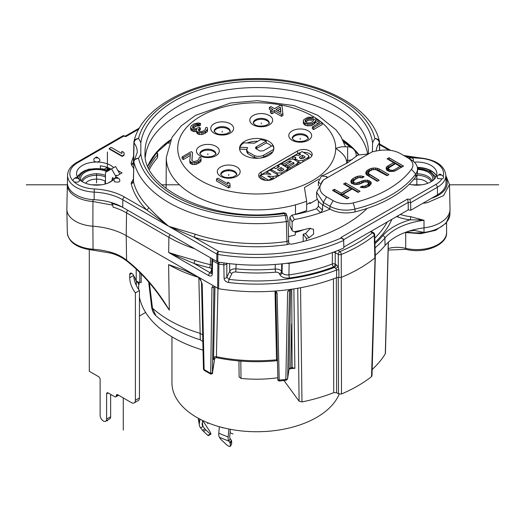 <?xml version="1.0" encoding="UTF-8"?>
<svg xmlns="http://www.w3.org/2000/svg" width="525" height="525" viewBox="0 0 525 525"><rect width="100%" height="100%" fill="white"/><g stroke="black" fill="none" stroke-linecap="round" stroke-linejoin="round"><path stroke-width="0.79" d="M73.539 179.169L72.909 180.764L73.999 181.853C78.035 182.707 79.8 181.906 79.301 179.445A20.016 11.557 0 0 0 109.62 182.359A12.502 7.219 0 0 1 112.626 180.502A20.016 11.557 0 0 0 113.833 179.452L114.45 181.768C119.195 182.641 120.809 181.709 119.3 178.973M79.301 179.445L79.17 179.307A20.016 11.557 0 0 1 76.571 173.171A20.016 11.557 0 0 1 96.547 162.041L96.639 162.041C99.96 161.503 100.748 160.374 99.002 158.655M97.151 157.192A1.142 1.142 0 0 0 95.885 157.283L93.811 158.885L94.146 161.457L96.547 162.041M97.099 157.178L96.574 157.257L97.204 157.231L99.284 158.845M113.708 167.626A20.016 11.557 0 0 0 96.639 162.041M117.843 170.468L122.049 172.896L117.2 175.698L116.386 175.232A20.016 11.557 0 0 1 113.971 179.314L113.833 179.452M117.397 177.489L119.582 179.156M133.488 178.776A37.984 21.932 180 0 1 131.506 182.208L131.184 183.612A126.722 73.165 0 0 0 146.626 209.836L124.438 197.026A48.202 27.825 0 0 0 115.664 193.016L112.422 191.96A48.202 27.825 0 0 0 94.356 188.974A26.716 15.428 180 0 1 73.999 181.853M124.084 152.591L124.071 155.295L122.128 156.417L109.193 148.942L109.193 148.477L111.129 147.354L121.872 153.556L121.885 151.325L124.084 152.591L124.071 154.829L122.128 155.945L109.193 148.477M343.816 240.358A142.242 82.123 180 0 1 217.868 254.435L217.783 262.021A142.4 82.215 0 0 0 343.862 247.957L343.658 239.715L341.211 238.009A139.958 80.804 180 0 1 218.492 251.331A2.29 0.512 99.3 0 0 217.868 254.435A2.29 1.293 -179.4 0 1 216.877 254.1A2.29 1.319 -60 0 1 218.492 251.331L193.942 237.156A2.29 0.925 -71.8 0 0 195.077 234.17L168.669 226.262L146.626 209.836A2.29 1.621 135.4 0 0 148.614 207.349C152.965 212.225 159.653 218.531 168.669 226.262L193.942 237.156A126.722 73.165 0 0 0 287.457 244.578L289.498 243.928L291.716 244.151A142.039 82.005 0 0 0 367.198 208.386M440.58 174.307L440.672 175.074L439.425 175.088L439.438 174.359L437.292 176.013L437.627 178.585L441.998 178.822A26.716 15.428 180 0 1 435.743 184.505L409.913 199.421L407.538 199.054L408.22 202.394L410.596 202.748L437.364 187.274A2.29 1.319 -120 0 0 435.743 184.505M411.442 157.5A48.202 27.825 0 0 0 419.068 158.222A26.716 15.428 180 0 1 443.146 176.334L442.483 175.79L443.146 176.334C444.025 177.47 443.638 178.297 441.998 178.822M413.411 161.365L413.346 158.99M409.238 184.288A20.016 11.557 0 0 0 436.852 173.171A20.016 11.557 0 0 0 431.005 165.428A20.016 11.557 0 0 0 414.271 162.14M124.071 155.295L124.071 154.829M122.128 156.417L122.128 155.945M411.16 157.323L410.005 158.097L410.143 157.31A48.202 27.825 0 0 1 405.228 156.345M408.68 158.399L410.018 157.375M410.635 157.402L411.344 157.428A1.142 1.142 0 0 0 409.946 157.434M411.265 157.375L411.252 158.084L410.005 158.097M417.342 167.37A20.37 11.76 180 0 1 431.255 170.815A20.37 11.76 180 0 1 435.022 173.808A20.37 11.76 180 0 1 436.459 175.934M94.356 188.974L94.165 192.124A29.006 16.747 180 0 1 76.059 187.274A29.006 16.747 180 0 1 67.567 175.225L67.41 182.726A29.164 16.839 0 0 0 75.948 194.847A29.164 16.839 0 0 0 94.152 199.717A45.754 26.414 180 0 1 122.706 207.362L217.783 262.021M343.855 247.026L408.22 209.869L410.773 210.262L437.476 194.847A29.164 16.839 0 0 0 446.02 182.726L445.856 175.225A29.006 16.747 180 0 1 437.364 187.274L437.476 194.847M104.232 169.175L107.29 167.409M111.228 202.558A12.502 7.219 0 0 0 116.616 204.409M289.498 243.928L288.757 242.878L288.455 240.706L286.899 241.461A2.29 0.453 81.8 0 0 287.457 244.578M288.606 241.69L288.448 242.609M287.26 216.228A2.29 1.805 155.1 0 0 285.2 215.348L286.374 221.576L286.899 241.461A124.438 71.84 0 0 1 195.077 234.17M125.488 136.054L125.967 136.546L138.817 129.13M123.598 136.178L77.68 162.691A2.29 1.319 60 0 0 76.538 162.579L123.112 135.686L123.598 136.178L125.967 136.546M76.794 177.489L76.893 178.251L75.646 178.264L75.784 177.476M73.513 179.196L75.653 177.535M76.899 177.542L76.269 177.568L76.899 177.542L79.032 179.196M76.269 177.568L75.646 178.264M100.459 168.473L100.308 165.841A20.258 11.694 180 0 1 110.893 169.063A20.258 11.694 180 0 1 111.057 169.155M77.339 176.8A20.482 11.826 180 0 1 79.314 174.51M106.555 167.836L107.087 167.862L107.087 170.087M112.868 205.183L112.96 207.073A57.671 33.298 0 0 1 126.551 212.894L126.21 235.633A57.192 33.016 0 0 0 92.879 226.216L92.945 201.508L112.868 205.183L111.208 202.532M107.087 167.862L107.087 168.394L107.087 167.862M195.32 275.533L184.045 270.139L168.623 264.626L169.312 310.124C157.257 289.826 143.017 273.177 126.591 260.19L126.21 235.633L218.63 288.743A142.977 82.543 0 0 0 275.861 290.981A142.977 82.543 0 0 0 291.513 289.242A142.977 82.543 0 0 0 336.63 277.627L336.65 270.001A2.29 1.28 -179.8 0 1 338.907 269.909L338.887 277.528L336.63 277.627M194.014 248.535A124.195 71.702 180 0 1 168.899 237.339L168.669 252.505L177.575 256.476L177.64 255.34L168.669 252.505L208.569 275.546C210.945 276.544 212.192 276.019 212.303 273.965L212.618 260.682L217.888 263.727A2.29 1.319 -60 0 1 218.393 262.119M177.64 255.34L195.07 260.413A124.438 71.84 0 0 0 210.315 264.666A2.29 0.696 -76.9 0 1 209.462 267.73A3.432 1.982 180 0 1 211.483 270.099A2.29 1.798 -154.1 0 0 211.7 270.126M210.479 258.037L210.315 264.666L211.818 265.191M212.034 259.396A2.29 1.798 25.9 0 1 212.1 258.976A2.29 2.29 0 0 0 211.949 259.731L211.608 273.21M226.472 263.274A2.29 1.798 25.9 0 1 226.59 263.872A2.29 1.28 179.2 0 1 223.86 264.797A142.452 82.241 180 0 1 218.899 264.068A2.29 0.499 -81 0 1 219.115 262.238M226.859 263.327L226.793 277.298A2.29 1.28 179.2 0 1 224.063 278.23C224.319 280.507 225.829 281.938 228.592 282.516A2.29 0.368 96.6 0 1 229.044 279.385L226.793 277.298L229.747 271.228A2.29 1.798 -154.1 0 0 231.945 273.42A3.432 1.982 180 0 1 235.817 272.002L236.125 264.292M275.271 264.449L275.205 269.049A124.438 71.84 0 0 1 236.191 268.866C233.008 268.721 230.856 269.509 229.747 271.228L229.628 263.655M323.61 255.518A136.776 78.967 180 0 1 289.131 263.353L288.947 274.89C285.561 275.192 283.27 274.411 282.076 272.534L281.577 271.458C280.507 269.745 278.388 268.938 275.205 269.049L275.546 272.193A3.432 1.982 180 0 1 279.366 273.637A2.29 1.805 155.1 0 0 281.577 271.458L281.695 263.878M289.118 262.999A2.29 0.44 -98 0 1 289.131 263.353L286.414 263.347M332.358 252.427L332.332 263.977A2.29 1.28 -179.8 0 1 335.206 264.141L335.239 252.597A2.29 1.319 120 0 1 335.521 251.416M333.421 252.203L335.239 252.597L338.297 254.363L338.271 266.871L338.907 269.909M335.803 268.439L334.471 267.422A2.29 1.319 120 0 0 336.092 264.652L338.271 266.871L335.803 268.439L336.65 270.001A142.813 82.451 180 0 1 315.446 276.832A142.813 82.451 180 0 1 228.592 282.516M333.454 278.827L333.736 392.628L336.643 392.785L338.507 393.862L341.48 393.993A142.728 82.405 0 0 0 371.542 376.635L371.989 375.874L375.309 257.211L374.679 234.642A2.29 1.326 178.4 0 1 374.253 235.449L374.883 257.952A145.261 83.869 180 0 1 341.191 277.403L338.887 277.528M341.48 393.993L341.25 254.5A2.29 1.089 -112.6 0 0 339.911 251.593L337.956 250.458M400.299 214.443A32.931 19.012 0 0 0 410.714 216.687L423.99 220.283L424.023 227.876A33.167 19.149 0 0 0 450.023 209.416A33.167 19.149 0 0 0 450.023 208.943L449.498 184.537L443.546 195.628L427.468 202.604A32.648 18.848 180 0 1 422.809 203.313M445.863 175.619L449.498 184.537M409.913 199.421L410.596 202.748L410.773 210.262M408.22 209.869L408.22 202.394L343.639 239.682M343.658 239.715L343.363 239.085L340.968 237.49L341.211 238.009M93.043 199.651L92.945 201.508A29.216 16.866 180 0 1 75.915 196.698A29.216 16.866 180 0 1 67.358 184.564L66.839 208.97A29.741 17.168 0 0 0 66.839 209.39A29.741 17.168 0 0 0 75.547 221.32A29.741 17.168 0 0 0 92.879 226.216L93.063 250.156C77.142 248.187 68.565 242.36 67.331 232.673A29.242 16.885 0 0 0 75.895 244.407A29.242 16.885 0 0 0 92.938 249.218A57.691 33.305 180 0 1 110.453 252.164C116.517 253.818 121.898 256.495 126.591 260.19L126.794 261.023C122.181 257.421 116.858 254.796 110.834 253.142A2.29 0.801 -74.7 0 1 110.453 252.164M141.199 273.925L141.199 282.601L139.794 282.378A8.006 4.62 0 0 1 137.977 281.958L136.205 280.934A2.29 1.319 60 0 1 135.398 278.847L133.186 274.844A2.861 1.654 -120 0 0 130.325 273.197A2.861 1.654 -120 0 0 129.734 274.503L129.734 277.738A17.154 9.903 -120 0 0 135.398 292.858L135.398 400.26A5.716 3.301 60 0 1 134.21 402.878A5.716 3.301 60 0 1 131.348 402.59L117.928 394.839A2.29 1.319 -120 0 0 116.78 394.728A2.29 1.319 -120 0 0 116.307 395.778A2.29 1.319 60 0 1 115.835 396.821A2.29 1.319 60 0 1 114.693 396.71L108.222 392.976A2.29 1.319 -120 0 0 107.074 392.858A2.29 1.319 -120 0 0 106.601 393.908L106.601 419.121A4.574 2.645 60 0 1 105.656 421.221A4.574 2.645 60 0 1 102.126 419.993A4.574 2.645 60 0 1 100.131 415.387L100.131 379.431A2.29 1.319 -120 0 0 98.516 376.628L89.296 371.306L89.296 249.736M105.472 183.947L105.472 173.158A2.29 1.319 60 0 1 105.945 172.108L111.536 168.879L115.94 176.512M114.437 178.808L112.475 177.64L111.772 181.197M108.583 182.844L110.06 181.801L110.932 181.808M119.949 174.11L115.579 166.55L111.536 168.879M134.21 402.878L138.252 400.542A5.716 3.301 -120 0 0 139.44 397.924L139.44 290.522A17.154 9.903 60 0 1 133.783 275.887M110.644 394.373L110.644 416.791A4.574 2.645 -120 0 1 109.699 418.884L105.656 421.221M139.44 290.522L135.398 292.858M138.836 283.526C139.007 284.918 139.105 284.753 139.138 283.027L139.138 282.26M138.672 284.058L138.672 289.406A118.04 68.152 0 0 0 138.672 289.478M139.44 297.15A118.04 68.152 0 0 0 173.25 337.595A118.04 68.152 0 0 0 203.031 350.096M202.84 341.572L200.294 339.806A118.04 68.152 180 0 1 177.831 330.645C169.523 326.347 162.192 321.353 155.84 315.663L155.879 315.696M427.849 183.251A12.009 6.937 0 0 0 413.746 179.34M432.442 180.849A16.012 9.247 0 0 0 432.803 179.537A16.012 9.247 0 0 0 417.493 169.496M435.986 176.991A21.735 12.548 0 0 0 435.533 176.525M139.44 316.017L145.628 312.447M198.85 277.463L200.294 339.806M149.369 282.811L152.48 308.142L155.84 315.663C153.622 313.72 152.217 310.833 151.633 306.987A5.716 2.605 173.1 0 0 152.48 308.142A123.375 71.229 0 0 0 200.091 333.322L202.689 334.897M85.575 183.251A12.009 6.937 0 0 1 88.082 181.138A12.009 6.937 0 0 1 105.066 181.138L105.472 180.436M112.225 180.685A16.012 9.247 0 0 0 112.527 179.537A16.012 9.247 0 0 0 112.475 177.64M106.798 171.616A16.012 9.247 0 0 0 85.247 172.2A16.012 9.247 0 0 0 80.62 179.537A16.012 9.247 0 0 0 80.981 180.849M149.435 169.358A111.838 64.568 180 0 1 157.553 157.743L157.48 154.987A111.858 64.582 0 0 0 149.448 166.477A111.858 64.582 0 0 0 148.726 167.947M156.765 153.241A2.29 1.372 178.5 0 1 157.736 154.33L157.553 157.743M164.555 145.025A118.04 68.152 180 0 1 167.744 142.82L169.076 143.358M355.865 152.939L356.829 152.677M295.431 214.239A90.418 52.205 0 0 0 306.646 210.584L306.646 201.193A90.418 52.205 180 0 1 295.522 204.822A90.418 52.205 180 0 1 166.294 157.671A90.418 52.205 180 0 1 166.294 157.48L166.103 187.412A90.608 52.316 0 0 0 166.117 188.488M288.54 236.585A90.608 52.316 0 0 0 295.214 234.964L295.253 231.512M295.24 232.523A86.815 50.124 0 0 0 303.87 229.688M367.71 154.291A111.523 64.385 0 0 0 335.567 114.995A111.523 64.385 0 0 0 216.877 100.387A111.523 64.385 0 0 0 145.359 156.995M288.678 242.005L288.113 220.264A2.29 1.299 -1.5 0 1 286.374 221.576A124.012 71.597 180 0 1 188.409 211.811A124.012 71.597 180 0 1 169.024 202.683A124.012 71.597 180 0 1 133.882 161.917C134.19 159.685 135.726 158.458 138.502 158.235L134.59 159.574L137.261 152.342A40.694 23.494 0 0 0 137.268 152.073A40.694 23.494 0 0 0 134.039 142.885C134.334 140.602 135.824 139.145 138.502 138.528A119.438 68.959 180 0 1 256.712 79.426A119.438 68.959 180 0 1 374.929 138.528C377.593 139.132 379.076 140.588 379.385 142.885A2.29 1.312 -1.3 0 0 379.568 142.354A2.29 1.312 -1.3 0 0 379.542 142.19C379.234 139.952 377.698 138.731 374.929 138.528A45.268 26.132 0 0 0 372.599 142.885L372.409 151.823M140.825 153.877A116.274 67.134 0 0 0 284.379 213.583L285.2 215.348A119.438 68.959 180 0 1 138.502 158.235A45.268 26.132 0 0 0 140.825 153.877L140.825 142.885A45.268 26.132 0 0 0 138.502 138.528C135.719 138.738 134.183 139.958 133.882 142.19A2.29 1.312 1.3 0 0 133.862 142.354L133.862 142.354A2.29 1.312 1.3 0 0 134.039 142.885L133.612 162.632A2.29 1.719 -36.5 0 1 131.506 164.988A37.984 21.932 180 0 1 133.698 168.965M286.44 214.463A2.29 1.805 -24.9 0 0 284.379 213.583L283.717 212.796C215.775 224.175 142.301 189.512 145.018 152.847A111.7 64.49 0 0 1 177.804 106.411A111.7 64.49 0 0 1 335.698 106.45A111.7 64.49 0 0 1 368.406 152.847L368.36 154.042M133.429 162.153A2.29 1.851 -166.5 0 1 133.409 162.251L133.882 142.19M379.542 142.19L379.457 141.54C371.661 105.203 315.683 77.772 255.905 78.586C196.685 78.245 141.711 105.545 133.967 141.54M304.789 211.273L304.789 212.29M317.376 199.277L310.091 203.483L310.091 202.552L306.646 204.54M295.522 204.822L295.424 214.456M346.73 163.295L346.723 162.625A90.418 52.205 180 0 1 346.592 163.38M352.282 159.554A8.577 4.955 180 0 1 347.642 160.342L346.362 160.342L346.723 162.625M310.091 203.483L308.989 203.188M318.773 179.084L304.434 187.556L306.646 201.193M346.362 160.342C345.621 156.614 342.07 152.624 335.692 148.385A78.98 45.603 0 0 0 322.225 122.909M347.642 162.711L347.642 146.81L341.342 146.81L335.692 148.385A78.98 45.603 0 0 1 256.712 193.981A78.98 45.603 0 0 1 177.732 148.385A78.98 45.603 0 0 1 232.975 104.888A78.98 45.603 0 0 1 321.425 122.24M227.771 182.103L228.06 184.019L217.993 178.211L216.477 179.084L216.477 180.954L228.605 187.957L230.127 187.084L229.832 183.297L227.771 182.103L227.771 183.855M190.89 129.931L190.621 127.326L190.621 129.196L191.415 130.528L193.732 131.572L196.553 131.355M196.823 133.068L196.553 130.463L196.553 132.326L197.603 133.809L199.402 134.558L202.972 134.282L207.021 131.946L207.513 131.066L207.513 129.196L205.505 131.25L205.505 133.12M198.778 131.066L200.34 129.846L200.34 127.975L199.303 127.378L195.248 128.828L192.675 127.929L192.649 126.453L192.649 127.883M192.931 128.074L196.691 125.987L199.244 126L200.511 125.272L200.511 123.408L198.201 122.948L194.132 123.808L191.356 125.711L190.621 127.326M191.999 160.427L192.491 152.394L191.198 151.653L182.103 156.903L182.103 158.773L183.396 159.515L190.286 155.538M190.096 163.098L189.827 160.493L189.827 162.356L190.877 163.839L192.682 164.588L196.252 164.312L200.55 161.831L201.042 160.952L201.042 159.082L199.034 161.136L199.034 163.006M269.351 107.468L272.967 109.554L270.434 111.011L270.434 112.882L271.983 113.774L274.516 112.317L281.479 116.34L283.001 115.461L282.096 106.07L280.547 105.177L274.483 108.675L270.867 106.588L269.351 107.468L269.351 109.331L271.346 110.486M305.524 121.912L308.864 120.061L311.673 120.225L313.189 119.352L313.189 117.482L311.653 117.18L307.821 117.305L303.778 119.641L303.293 122.686L304.349 124.753L307.178 125.803L311.01 125.678L314.048 124.222L315.538 122.168L318.052 123.618M315.538 122.168L315.538 120.297L319.673 122.686L312.342 126.919L312.342 128.782L313.628 129.531L322.225 124.569L322.225 122.699L315.512 118.827L313.747 119.844L312.756 121.61L309.967 122.922L307.414 122.903L305.872 122.305L305.084 120.973L305.32 120.238L305.32 121.636M272.547 144.565A17.154 9.903 180 0 1 273.873 148.385A17.154 9.903 180 0 1 256.712 158.287A17.154 9.903 180 0 1 239.558 148.385A17.154 9.903 180 0 1 250.149 139.23A17.154 9.903 180 0 1 268.846 141.376A17.154 9.903 0 0 1 272.547 144.565M273.295 178.966L309.691 157.953A8.577 4.955 0 0 0 312.198 154.455A8.577 4.955 0 0 0 309.691 150.951A8.577 4.955 0 0 0 297.557 150.951L261.161 171.964A8.577 4.955 0 0 0 258.648 175.468A8.577 4.955 0 0 0 261.161 178.966A8.577 4.955 0 0 0 273.295 178.966M292.3 138.672A8.006 4.62 180 0 1 297.688 134.938A8.006 4.62 180 0 1 305.885 136.054A8.006 4.62 180 0 1 308.155 138.672M253.312 123.263A8.006 4.62 180 0 1 258.707 119.529A8.006 4.62 180 0 1 266.903 120.645A8.006 4.62 180 0 1 269.168 123.263M214.252 131.526A8.006 4.62 180 0 1 219.64 127.792A8.006 4.62 180 0 1 227.837 128.914A8.006 4.62 180 0 1 230.107 131.526M199.933 154.081A8.006 4.62 180 0 1 205.327 150.347A8.006 4.62 180 0 1 213.524 151.463A8.006 4.62 180 0 1 215.788 154.081M220.802 174.72A8.006 4.62 180 0 1 226.196 170.986A8.006 4.62 180 0 1 234.393 172.102A8.006 4.62 180 0 1 236.657 174.72M228.605 187.957L228.605 186.086L230.127 185.213M216.477 179.084L228.605 186.086M199.244 126L199.244 124.136L200.511 123.408M198.476 125.849L198.476 123.985L196.691 124.117L195.169 124.701L195.169 126.571M199.244 124.136L198.476 123.985M197.459 125.843L197.459 123.979M196.691 125.987L196.691 124.117M193.653 127.444L193.653 125.573L195.169 124.701M193.653 125.573L192.649 126.453M199.329 130.43L199.329 128.559L200.34 127.975M199.329 128.559L198.325 129.734L199.382 131.506L201.935 131.526L203.457 130.942L205.472 129.485L205.446 128.008L205.446 129.504M207.513 129.196L207.493 128.021L206.712 127.28L205.446 128.008M207.021 131.946L207.021 130.082M204.999 133.409L204.999 131.545L205.505 131.25M202.972 134.282L202.972 132.418L199.402 132.687L198.115 132.241L198.115 134.105M204.999 131.545L202.972 132.418M201.449 134.571L201.449 132.7M199.402 134.558L199.402 132.687M197.603 133.809L197.603 131.939L198.115 132.241M197.603 131.939L196.823 131.197M196.553 130.463L196.79 129.426L195.011 129.859L192.445 129.255L192.445 131.125M195.011 131.729L195.011 129.859M193.732 131.572L193.732 129.708M191.415 130.528L191.415 128.658L192.445 129.255M191.415 128.658L190.89 128.067M192.491 152.394L191.868 160.21L192.393 161.096L194.191 161.549L196.987 160.827L199.001 159.364L198.975 157.894L198.975 159.39M201.042 159.082L201.023 157.907L200.242 157.159L198.975 157.894M200.55 161.831L200.55 159.968M198.023 163.59L198.023 161.72L199.034 161.136M196.252 164.312L196.252 162.448L192.682 162.717L191.395 162.271L191.395 164.135M198.023 161.72L196.252 162.448M194.723 164.601L194.723 162.73M192.682 164.588L192.682 162.717M190.877 163.839L190.877 161.969L191.395 162.271M190.877 161.969L190.096 161.227M189.827 160.493L190.47 153.562L183.396 157.651L183.396 159.515M182.103 156.903L183.396 157.651M281.479 116.34L281.479 114.47L283.001 113.597M274.516 112.317L274.516 110.447L281.479 114.47M271.983 113.774L271.983 111.904L274.516 110.447M270.434 111.011L271.983 111.904M280.934 112.403L280.324 107.093L276.032 109.574L280.934 112.403M277.646 110.506L280.324 108.957L280.704 112.271M280.324 108.957L280.324 107.093M313.628 129.531L313.628 127.66L322.225 122.699M312.342 126.919L313.628 127.66M315.053 123.342L315.053 121.478L314.048 122.358L314.048 124.222M315.538 120.297L315.053 121.478M312.526 125.101L312.526 123.231L314.048 122.358M311.01 125.678L311.01 123.815L308.969 124.097L305.379 123.48L305.379 125.35M312.526 123.231L311.01 123.815M308.969 125.961L308.969 124.097M307.178 125.803L307.178 123.933M304.349 124.753L304.349 122.889L305.379 123.48M303.562 123.716L303.293 120.816M304.349 122.889L303.562 121.853M311.673 120.225L311.673 118.361L313.189 117.482M310.137 119.923L310.137 118.053L308.864 118.197L307.591 118.63L307.591 120.501M311.673 118.361L310.137 118.053M308.864 120.061L308.864 118.197M306.075 121.373L306.075 119.503L307.591 118.63M306.075 119.503L305.32 120.238M273.794 149.33L263.694 155.157C260.781 156.562 257.723 156.739 254.533 155.682L247.839 151.823L246.678 149.881L247.59 147.571L239.932 147.256A17.154 9.903 180 0 1 243.705 142.859L254.448 143.181L260.538 139.663A17.154 9.903 180 0 1 266.234 141.074L266.234 142.944A17.154 9.903 180 0 1 268.846 144.178A17.154 9.903 180 0 1 271.464 146.127M247.15 142.958A17.154 9.903 180 0 1 257.709 141.297M239.932 147.256L239.932 149.12A17.154 9.903 0 0 0 239.728 149.782M266.234 141.074L256.056 146.947L255.445 147.919L255.892 148.673L259.928 151.003L263.373 150.8L272.547 145.504A17.154 9.903 180 0 1 273.853 148.851M256.095 148.792L266.234 142.944M260.544 158.038L263.694 157.028L272.856 151.738M239.932 149.12L246.724 149.402M246.678 149.881L246.678 151.745L247.839 153.687L254.533 157.553L258.523 158.235M259.002 176.866A8.577 4.955 180 0 1 261.161 174.766L297.557 153.753A8.577 4.955 180 0 1 300.097 152.742M303.338 152.303A8.577 4.955 180 0 1 309.691 153.753A8.577 4.955 180 0 1 311.85 155.853M293.245 159.049L295.378 159.134M307.519 159.206L307.519 157.822L302.905 160.486L298.686 160.742L295.949 159.16L295.378 158.215L295.398 160.289M297.951 162.186L301.133 162.894M308.779 158.478L308.877 156.161L307.86 157.585L307.86 159.009M290.115 169.253L290.115 167.856L288.422 166.878L288.422 168.748L289.708 169.49M297.885 164.771L297.983 162.442L296.815 163.984L290.115 167.856M284.071 165.815L285.672 164.889M287.424 167.685L287.424 165.815L285.672 164.804L285.672 166.674L287.424 167.685L288.422 167.101M277.961 175.16L279.681 175.278M287.562 170.73L287.621 168.492L286.768 169.785L281.308 172.942L277.285 173.033L271.117 169.47L274.109 167.744L275.723 168.676L279.385 166.563L277.771 165.631L280.763 163.905L287.05 167.534L287.621 168.492M268.748 180.338L260.643 175.514L260.643 177.384L265.775 180.344M271.399 178.218L274.418 178.323M260.643 175.514L262.447 174.477L265.558 173.906L270.939 174.326L266.825 171.951L266.825 173.814L267.199 174.037M292.458 158.753L292.458 157.146L295.687 155.288L298.771 155.374L300.694 154.258L299.079 153.326L302.092 151.587L308.267 155.157L308.877 156.161M299.079 155.197L299.079 153.326M307.519 157.822L307.86 157.585M295.378 158.215L295.759 157.283L292.458 157.146M299.408 157.028L299.408 157.769L301.081 158.74L302.676 158.635L304.644 157.5L304.868 156.64L302.472 155.256L299.408 157.028L299.408 157.769L299.408 157.028M305.051 156.942L304.868 157.329M300.379 158.333L302.472 157.126L303.883 157.94M302.472 157.126L302.472 155.256M288.422 166.878L293.954 163.682L293.954 162.927L293.193 162.481L287.424 165.815M293.954 163.682L293.954 162.927L293.954 163.682M293.193 164.128L293.193 162.481M285.672 164.804L291.441 161.47L290.574 160.972L289.236 160.958L283.703 164.154L282.01 163.177L288.717 159.311L293.265 159.055A2895.651 1671.79 0 0 1 297.38 161.444L297.983 162.442M283.703 165.598L283.703 164.154M282.01 164.627L282.01 163.177M271.117 170.92L271.117 169.47M277.771 167.495L277.771 165.631M281.019 167.56L277.449 169.621L280.022 171.098L281.492 170.966L283.434 169.844L283.631 169.07L281.019 167.56L281.019 169.431L282.588 170.336M283.434 169.844L283.631 169.07L283.631 169.654M279.07 170.553L281.019 169.431M266.825 171.951L269.863 170.192L277.961 174.871L276.157 175.914L273.053 176.479L267.652 176.052L271.786 178.434L268.748 180.193M277.961 176.269L277.961 174.871M273.053 178.349L273.053 176.479M271.786 179.662L271.786 178.434M109.252 169.391L107.704 167.56M105.066 181.138L105.066 184.065M108.097 168.098L107.704 167.593M169.312 310.124L161.044 297.944M201.548 282.968A2.29 1.332 -1.3 0 0 201.541 283.1A2.29 1.332 -1.3 0 0 202.21 284.012L199.94 278.197M213.078 285.784L211.962 287.392L210.696 374.095L204.586 370.571A2.29 1.319 120 0 1 204.113 369.554L202.21 284.012M214.751 357.938L212.382 372.796L213.905 286.978A1.142 0.696 -179 0 1 213.157 287.569A1.142 0.696 -179 0 1 211.962 287.392M214.988 286.886L213.544 357.879C213.518 359.947 213.623 360.275 213.878 358.857M213.55 357.879A2.29 1.345 -178.8 0 1 216.576 356.764A120.323 69.471 0 0 0 276.537 359.802L276.924 360.714C256.292 362.709 236.119 361.686 216.385 357.656C214.016 358.477 213.163 358.956 213.813 359.1L213.892 358.667M216.385 357.656L217.947 288.56M275.021 291.231L276.537 359.802A2.29 1.339 178.7 0 1 277.423 359.796M277.896 379.463A1.142 0.682 -1.4 0 0 279.221 380.093L277.108 293.147L275.861 290.981M291.513 289.242L289.341 290.148L287.634 291.585L285.849 379.378A2.29 1.345 1.1 0 0 287.077 378.978A2.29 1.345 1.2 0 0 287.654 378.203A2.29 1.864 8.6 0 1 287.634 378.4A2.29 2.29 0 0 1 285.652 380.33A2.29 0.387 -96.9 0 0 285.849 379.378A141.041 81.427 0 0 1 279.221 380.093M224.05 262.959A2.29 0.433 -82.2 0 0 223.86 264.797L224.063 278.23M372.166 369.534A136.316 78.704 0 0 0 385.298 353.824L385.429 353.404M283.979 380.527L299.106 401.198L301.973 401.933A136.316 78.704 0 0 0 333.756 392.621M239.151 376.871L241.008 378.4A89.217 51.509 0 0 0 277.85 377.738M239.118 377.068L238.947 360.938M171.951 336.827L171.951 382.797A84.768 48.937 0 0 0 196.777 417.401A84.768 48.937 0 0 0 279.799 429.883A84.768 48.937 0 0 0 339.176 394.131M201.948 349.775A86.815 50.124 0 0 0 203.037 350.273M287.634 291.585L289.419 290.41A2.29 1.864 -171.4 0 1 289.439 290.213L289.511 290.003M287.634 378.4L289.039 369.147A2.29 1.864 -171.4 0 0 289.058 368.957L287.654 378.203L289.472 290.089M290.66 289.459L289.058 368.957L290.699 367.802A2.29 0.518 80.6 0 1 290.443 368.753L288.967 369.357M291.736 289.209L292.103 367.559L294.866 368.314L293.882 288.888M294.866 368.314L291.834 368.517A2.29 0.538 -99.9 0 0 292.103 367.559A122.738 70.862 0 0 1 290.699 367.802L291.578 323.918M241.008 378.4L240.817 361.095M202.617 420.781L203.838 422.317A5.716 1.385 -119.5 0 1 204.901 423.813L209.875 431.557A2.29 0.551 -119.5 0 1 210.787 434.26A2.29 0.551 -119.5 0 1 210.276 434.024L205.898 429.995L203.483 431.36A5.716 1.385 60.5 0 1 202.479 430.257L200.57 427.855A8.577 6.976 -9.1 0 1 199.343 425.112A8.577 6.976 -9.1 0 1 199.356 423.229L200.038 419.186M202.67 420.499L202.171 423.406A5.716 4.653 170.9 0 0 202.164 424.659A5.716 4.653 170.9 0 0 202.985 426.484L204.894 428.892A5.716 1.385 -119.5 0 0 205.898 429.995M203.483 431.36L207.861 435.389A2.29 0.551 60.5 0 0 208.373 435.625L210.787 434.26M198.247 418.228A8.577 6.976 170.9 0 0 198.286 418.537L199.343 425.112M231.584 444.098A2.29 0.604 -149.9 0 0 231.656 444.025A2.29 0.604 -149.9 0 0 231.676 443.933L231.643 441.085L230.258 443.474A5.716 1.503 30.1 0 0 229.957 442.726L228.861 441.125A8.577 3.997 -68.1 0 1 228.158 437.017L228.887 429.023M230.383 429.312L229.779 435.999A5.716 2.664 111.9 0 0 230.239 438.742L231.335 440.337A5.716 1.503 -149.9 0 1 231.643 441.085M230.258 443.474L230.291 446.322A2.29 0.604 30.1 0 1 230.272 446.414A2.29 0.604 30.1 0 1 228.834 446.217A2.29 0.604 30.1 0 1 226.761 444.905L221.432 439.937A5.716 1.503 30.1 0 1 220.559 438.959L219.463 437.358A8.577 3.997 111.9 0 1 218.768 433.25L228.158 437.017M219.358 426.727L218.768 433.25M301.973 401.933L300.556 287.752M375.093 256.62L371.542 376.635M375.257 255.327L375.04 247.472M410.714 216.687A2.29 0.348 -83.7 0 1 410.288 219.817L418.852 219.975L419.285 218.827M418.852 219.975L423.99 220.283A57.35 33.108 0 0 0 384.904 238.015L385.048 245.562A57.192 33.016 180 0 1 409.041 231.118A57.192 33.016 0 0 1 424.023 227.876L424.01 232.424L414.428 230.475L409.041 231.118M375.263 255.321A142.977 82.543 0 0 0 385.048 245.562M388.264 242.274L385.298 353.824M439.425 175.088L440.685 174.359L442.818 176.013M440.055 174.385L440.685 174.359M211.719 272.672C211.732 273.689 211.221 273.722 210.184 272.777A2.29 1.319 -60 0 0 208.569 275.546M177.575 256.476L193.942 263.399L195.07 260.413M117.502 177.542L116.872 177.568L117.502 177.542L117.495 178.251L116.248 178.264L116.386 177.476M116.872 177.568L116.248 178.264M97.204 157.231L97.191 157.94L95.944 157.953L96.082 157.159M96.574 157.257L95.944 157.953M291.952 215.125A116.668 67.358 0 0 0 316.483 208.76L320.565 212.737A124.674 71.978 180 0 1 294.394 219.529L291.952 215.125L289.846 217.298L289.846 225.842L292.281 230.816M310.531 228.152L305.445 233.592L309.146 237.7L313.661 233.999L313.451 229.268L309.146 228.362A124.674 71.978 0 0 1 294.394 231.669L292.294 230.836L292.123 230.134L292.123 221.872L294.394 219.529M309.146 237.7A124.674 71.978 180 0 1 306.364 238.422L303.181 234.183A116.668 67.358 0 0 0 305.445 233.592M303.181 234.183L303.181 241.513M306.364 240.653L306.364 238.422M318.367 200.97L318.367 206.305L316.483 208.76M330.041 209.127A124.674 71.978 180 0 1 320.565 212.737L322.593 210.085L322.593 204.809M326.655 178.126L326.681 176.564L321.444 176.013L318.367 181.952L318.367 185.935M368.537 153.943L371.838 152.014C383.631 148.87 393.337 149.494 400.956 153.877L407.558 157.69A18.303 10.566 180 0 1 411.469 169.286A109.804 63.394 180 0 1 353.233 202.906A18.303 10.566 180 0 1 333.152 200.648L326.55 196.836C318.951 192.439 317.874 186.834 323.315 180.029L368.537 153.943L357.794 155.105L347.589 162.75L325.264 174.49L321.444 176.013M350.346 187.937L343.534 183.999L345.483 182.877L360.038 191.284L358.089 192.406L352.203 189.007L343.107 194.263L348.994 197.662L347.045 198.785L332.483 190.378L334.432 189.256L341.25 193.187L350.346 187.937L341.25 193.285L334.432 189.348L332.561 190.431M366.437 174.713L377.265 181.335L379.214 180.213L368.701 173.762L368.419 172.85L369.764 170.999L372.678 169.68L375.848 169.634L387.017 175.704L388.966 174.582L379.365 169.037L375.598 167.993L371.142 168.42L367.907 169.929L365.912 172.154L365.853 173.618L366.437 174.713M386.918 170.395L389.412 171.465L393.855 171.399L403.587 166.136L389.032 157.736L387.083 158.858L393.586 162.612L386.42 167.107L386.052 168.394L386.866 170.336M363.103 186.296L362.158 186.126L360.209 187.248L363.674 187.753L365.905 187.537L369.469 185.837L371.136 183.802L371.195 182.339L369.042 180.718L367.48 180.193L364.941 180.226L356.258 183.094L354.677 182.93L353.752 182.392L353.469 181.486L354.815 179.635L357.413 178.132L359.028 177.562L362.184 177.883L364.133 176.754L362.572 176.229L360.045 175.901L355.556 177.056L352.958 178.559L350.962 180.784L350.903 182.254L351.488 183.343L354.926 184.577L359.389 184.15L364.553 181.88L367.402 182.024L368.629 183.107L367.605 184.767L364.37 186.277L362.158 186.126M410.793 159.561L407.558 157.69L410.793 159.561A22.877 13.21 180 0 1 417.493 168.899A22.877 13.21 180 0 1 415.675 174.051A114.378 66.038 180 0 1 355.018 209.075A22.877 13.21 180 0 1 329.917 206.253L323.315 202.44L323.315 205.242A22.877 13.21 0 0 1 316.614 195.904L316.614 192.17L323.315 202.44L326.55 196.836M353.233 202.906L355.018 209.075L355.018 211.877A22.877 13.21 0 0 1 329.917 209.055L323.315 205.242M355.018 211.877A114.378 66.038 0 0 0 415.675 176.853A22.877 13.21 0 0 0 417.493 171.701L417.493 168.899M323.315 180.029L316.614 192.17M326.616 178.146L327.285 177.293L326.681 176.564M341.25 193.187L341.25 194.873L351.481 188.961L350.346 188.029M358.588 192.124L345.483 184.557L345.483 182.969L343.613 184.045M345.483 184.557L344.991 184.839M359.96 191.33L345.483 182.877M347.537 198.502L341.972 195.287L343.107 194.263M343.107 194.355L348.908 197.708M341.25 194.873L334.432 190.936L334.432 189.256M334.432 190.936L333.939 191.218M366.982 175.192L365.971 173.847M366.653 174.582L366.706 173.27L365.912 172.246L365.853 173.624M366.706 173.27L367.31 172.285L366.594 171.137L365.912 172.154M367.31 172.285L368.524 171.255L367.907 170.021L366.594 171.045M368.524 171.255L369.718 170.566L369.206 169.273L367.907 169.929M369.718 170.566L371.51 169.864L371.142 168.512L369.206 169.181M371.51 169.864L373.209 169.516L373.058 168.118L371.142 168.42M374.483 169.496L375.487 169.483L375.598 168.085L373.058 168.026M375.487 169.483L377.147 169.778L377.488 168.427L375.598 167.993M373.209 169.516L374.056 169.503M377.147 169.778L378.853 170.428L379.365 169.129L377.488 168.328M388.887 174.628L379.365 169.037M378.853 170.428L387.509 175.422M367.605 173.867L367.933 174.956L368.701 173.86L368.419 172.948L367.605 173.867L368.714 172.082M367.933 174.956L368.977 175.98L369.613 174.759L368.701 173.762M379.135 180.259L369.613 174.668M368.977 175.98L377.757 181.053M387.076 170.487L386.078 168.518M386.859 169.431L387.181 168.315L386.42 167.199L386.059 168.453M387.181 168.315L388.356 167.317L387.739 166.084L386.42 167.107M388.356 167.317L394.721 163.643L393.586 162.711L387.739 165.992M387.161 158.904L389.032 157.736M388.539 159.698L389.032 159.416L389.032 157.828L403.508 166.182M402.13 166.976L389.032 159.416M388.605 168.02L387.811 168.906L387.772 169.857L388.513 170.75L389.176 169.45L390.108 170.08L388.572 168.82L388.605 167.993L395.443 163.688L400.089 166.464L393.914 170.028L400.089 166.373M390.023 171.504L388.513 170.75M400.089 166.464L401.225 167.396L395.213 170.868M394.347 171.209L393.914 170.028L392.634 170.415L390.108 169.988M392.792 171.504L392.634 170.415L391.361 170.336M393.914 169.936L392.634 170.317M391.217 171.59L391.361 170.428L390.108 170.08L389.635 171.399M387.772 169.857L388.572 168.82M389.176 169.45L388.572 168.728M387.811 168.906L388.598 168.092M362.998 187.707L363.103 186.388L364.37 186.277M362.381 187.661L362.158 186.218L360.321 187.281M364.56 187.668L364.37 186.368L365.656 185.889M365.065 187.615L366.135 187.3L365.656 185.988L367.605 184.767M366.135 187.3L368.261 186.073L367.605 184.859L368.274 184.026M368.261 186.073L369.029 185.213L368.274 184.118L368.629 183.107M369.029 185.213L369.469 184.078L368.629 183.199M369.469 184.078L368.498 182.943M351.901 183.579L351.022 182.477M351.704 183.212L351.757 181.899L350.962 180.876L350.903 182.26M351.757 181.899L352.36 180.915L351.645 179.773L350.962 180.784M352.36 180.915L353.574 179.885L352.958 178.651L351.645 179.675M353.574 179.885L356.068 178.441L355.556 177.155L352.958 178.559M356.068 178.441L357.833 177.752L357.492 176.393L355.556 177.056M359.061 177.562L360.065 177.404L360.045 175.993L357.492 176.302M357.833 177.752L359.002 177.568M360.065 177.404L362.27 177.693L362.572 176.321L360.045 175.901M364.035 176.813L362.572 176.229M352.656 182.497L353.003 183.645L353.752 182.49L353.469 181.578L352.656 182.497L353.765 180.718M353.003 183.645L354.29 184.387L354.677 183.022L353.752 182.392M356.278 184.557L356.258 183.186L354.677 182.93M354.29 184.387L355.983 184.564M356.573 184.551L358.155 184.347L357.853 182.982L356.258 183.094M358.155 184.347L359.96 183.711L359.461 182.411L357.853 182.89M359.96 183.711L361.909 182.582L361.41 181.282L359.461 182.313M361.909 182.582L363.372 182.063L363.024 180.712L361.41 181.191M363.372 182.063L365.092 181.716L364.941 180.318L363.024 180.62M366.233 181.696L367.27 181.683L367.48 180.285L364.941 180.226M365.092 181.716L365.932 181.702M367.27 181.683L368.55 182.116L369.042 180.81L367.48 180.193M368.55 182.116L369.646 182.746L370.283 181.525L369.042 180.718M369.646 182.746L370.394 183.481L371.195 182.438L370.283 181.433M370.394 183.481L370.342 184.748L370.972 184.072M370.342 184.748L369.941 185.397M300.228 139.322L300.228 138.39M261.24 123.913L261.24 122.981M222.18 132.182L222.18 131.243M207.861 154.731L207.861 153.799M228.729 175.37L228.729 174.438M416.85 185.154L416.85 174.799M256.712 148.385L256.712 146.514L256.712 148.385M498.75 184.807L449.498 184.807M421.739 184.807L411.967 184.807M179.465 184.807L161.726 184.807M101.456 184.807L91.685 184.807M67.358 184.807L26.25 184.807M96.574 182.936L96.574 173.598M207.815 423.754L207.644 422.697M228.283 170.107L228.283 169.595M222.895 427.888L221.373 427.278M233.008 433.965L230.068 432.784M123.263 397.924L123.263 430.08M107.408 152.027L107.408 170.835M107.408 420.203L107.408 420.932M133.553 156.371A126.722 73.165 0 0 0 131.184 163.59L131.506 164.988M72.909 180.764A26.716 15.428 180 0 1 77.68 162.691M340.968 237.49L407.538 199.054M379.621 144.762L388.992 150.17A48.202 27.825 0 0 0 389.104 150.235M107.087 169.706L109.863 169.844M350.595 147.328A114.135 65.894 0 0 0 343.901 142.282M122.463 207.224A59.962 34.617 0 0 0 111.937 203.457M374.679 234.642A2.29 2.29 0 0 0 373.538 232.726A2.29 1.319 120 0 0 372.396 232.838A142.492 82.267 180 0 1 339.911 251.593A2.29 1.319 -60 0 0 338.297 254.363A2.29 1.28 -179.9 0 0 341.25 254.5A144.782 83.587 180 0 0 374.253 235.449A2.29 1.516 -128.8 0 0 372.396 232.838L370.414 231.696M133.862 161.713A2.29 1.326 1.3 0 0 133.862 161.72A2.29 1.326 1.3 0 0 133.882 161.917L133.448 181.591A124.438 71.84 0 0 0 148.614 207.349M133.448 181.591L133.612 180.895L133.448 181.591A2.29 1.851 -13.5 0 1 131.184 183.606M131.506 182.208A2.29 1.719 -143.5 0 0 133.33 181.722M133.612 162.632L133.448 161.936L133.612 162.632A40.274 23.251 180 0 1 133.836 162.94M131.184 163.59A2.29 1.851 -166.5 0 0 133.403 162.278M388.992 150.17A2.29 1.319 -60 0 1 390.134 150.058L379.601 143.975M127.864 210.341A2.29 1.319 120 0 0 126.551 212.894L168.899 237.339A2.29 1.319 -60 0 1 170.205 234.787M218.63 288.743L218.899 264.068A2.29 1.293 -179.4 0 1 217.888 263.727L217.619 288.402M212.92 259.448A2.29 1.319 120 0 0 212.618 260.682A2.29 1.312 -178.6 0 1 211.949 259.731M282.207 263.826L282.076 272.534A2.29 1.805 155.1 0 1 279.871 274.713L279.366 273.637M289.485 278.007A2.29 0.44 -98 0 1 288.947 274.89A137.018 79.104 0 0 0 332.332 263.977A2.29 1.03 -110.9 0 0 333.592 266.91A139.302 80.423 0 0 1 289.485 278.007C284.74 278.408 281.538 277.305 279.871 274.713M336.092 264.652L335.206 264.141A2.29 1.319 -60 0 1 333.592 266.91L334.471 267.422A140.529 81.132 180 0 1 229.044 279.385L231.945 273.42M374.778 238.147A137.018 79.104 0 0 0 387.306 221.944M445.915 177.863A30.358 17.528 180 0 1 431.517 198.286M124.438 197.026A2.29 1.319 120 0 0 122.817 199.795L216.877 254.1L216.792 261.686M94.152 199.717L94.165 192.124A45.911 26.506 0 0 1 122.817 199.795L122.706 207.362M136.205 280.934L136.205 269.069M106.601 419.121L110.644 416.791M108.222 392.976L106.601 393.908M116.307 395.778L117.928 394.839M135.398 400.26L139.44 397.924M129.734 277.738L133.573 275.52M131.755 273.335L129.734 274.503M431.156 181.683A14.766 8.525 0 0 0 416.64 175.265M417.204 173.801A15.415 8.899 180 0 1 432.029 181.132M417.487 168.663A17.456 10.08 180 0 1 429.194 171.609A17.456 10.08 180 0 1 434.28 179.281M436.341 175.698A20.652 11.924 0 0 0 417.401 167.731M136.323 285.462L136.323 281.039M105.472 176.991A14.766 8.525 0 0 0 86.133 177.765A14.766 8.525 0 0 0 82.267 181.683M81.395 181.132A15.415 8.899 180 0 1 85.673 176.407A15.415 8.899 180 0 1 105.472 175.429M79.144 179.281A17.456 10.08 180 0 1 88.784 169.719A17.456 10.08 180 0 1 107.815 171.025M114.023 178.539A17.456 10.08 180 0 1 114.004 179.281M139.138 283.027L138.397 282.082M342.7 139.702A111.963 64.641 180 0 1 358.706 154.442M147.853 165.992A111.963 64.641 180 0 1 148.194 165.198A111.963 64.641 180 0 1 170.73 139.702M356.088 151.856L355.53 152.001M169.437 142.472L168.387 142.045M156.752 152.506A2.29 2.29 0 0 1 157.736 154.33L157.736 154.33A2.29 1.372 178.5 0 1 157.48 154.987A2.29 1.654 -138 0 0 156.338 152.972M372.599 142.885A116.274 67.134 0 0 0 256.712 81.25A116.274 67.134 0 0 0 140.825 142.885M379.739 150.248L379.457 141.54M379.549 150.275L379.385 142.885A40.694 23.494 0 0 0 376.215 150.819M356.226 156.476L356.226 155.387A8.577 4.955 180 0 1 355.884 156.758M292.136 140.26A11.438 6.602 0 0 0 308.313 140.26A11.438 6.602 0 0 0 308.313 130.915A11.438 6.602 0 0 0 292.136 130.915A11.438 6.602 0 0 0 292.136 140.26M269.332 115.507A11.438 6.602 0 0 0 253.155 115.507A11.438 6.602 0 0 0 253.155 124.845A11.438 6.602 0 0 0 269.332 124.845A11.438 6.602 0 0 0 269.332 115.507M230.265 123.775A11.438 6.602 0 0 0 214.088 123.775A11.438 6.602 0 0 0 214.088 133.114A11.438 6.602 0 0 0 230.265 133.114A11.438 6.602 0 0 0 230.265 123.775M199.776 155.669A11.438 6.602 0 0 0 215.952 155.669A11.438 6.602 0 0 0 215.952 146.331A11.438 6.602 0 0 0 199.776 146.331A11.438 6.602 0 0 0 199.776 155.669M220.638 176.308A11.438 6.602 0 0 0 236.814 176.308A11.438 6.602 0 0 0 236.814 166.97A11.438 6.602 0 0 0 220.638 166.97A11.438 6.602 0 0 0 220.638 176.308M308.234 138.39A8.006 4.62 0 0 0 305.885 135.122A8.006 4.62 0 0 0 297.163 134.118A8.006 4.62 0 0 0 292.222 138.39L293.856 140.09C296.067 141.652 299.736 141.907 304.854 140.857C307.873 139.178 309.002 138.357 308.234 138.39M266.903 119.713A8.006 4.62 0 0 0 258.175 118.709A8.006 4.62 0 0 0 253.234 122.981L254.868 124.681C257.086 126.243 260.754 126.499 265.867 125.449C268.892 123.769 270.014 122.948 269.246 122.981A8.006 4.62 0 0 0 266.903 119.713M227.837 127.975A8.006 4.62 0 0 0 219.115 126.978A8.006 4.62 0 0 0 214.174 131.243L215.808 132.943C218.019 134.505 221.688 134.768 226.807 133.711C229.825 132.037 230.954 131.211 230.186 131.243A8.006 4.62 0 0 0 227.837 127.975M215.867 153.799A8.006 4.62 0 0 0 213.524 150.531A8.006 4.62 0 0 0 204.796 149.527A8.006 4.62 0 0 0 199.854 153.799L201.488 155.498C203.707 157.06 207.375 157.316 212.487 156.266C215.512 154.586 216.635 153.766 215.867 153.799M236.736 174.438A8.006 4.62 0 0 0 234.393 171.17A8.006 4.62 0 0 0 225.665 170.166A8.006 4.62 0 0 0 220.723 174.438L222.357 176.137C224.575 177.699 228.237 177.955 233.356 176.905C236.375 175.225 237.503 174.405 236.736 174.438M256.056 146.947L256.056 148.772M263.694 155.157L263.694 157.028M247.839 151.823L247.839 153.687M254.533 157.553L254.533 155.682M261.161 171.964L261.161 174.766M297.557 153.753L297.557 150.951M302.905 160.486L302.905 161.871M298.686 162.612L298.686 160.742M295.949 159.16L295.949 160.611M290.574 160.972L290.574 161.969M289.236 162.743L289.236 160.958M296.815 165.388L296.815 163.984M277.285 174.477L277.285 173.033M286.768 171.189L286.768 169.785M281.308 172.942L281.308 174.339M276.157 175.914L276.157 177.312M198.463 277.344A124.576 71.925 180 0 1 168.623 264.626M212.382 372.796L210.433 373.203L204.113 369.554A2.29 1.332 -1.3 0 1 203.444 368.642A2.29 2.29 0 0 0 204.586 370.571M275.809 292.576L277.896 379.385A1.142 0.682 -1.4 0 0 277.889 379.457L275.802 292.504A1.142 0.682 -1.4 0 1 275.809 292.438M275.802 292.51A1.142 0.682 -1.4 0 0 277.108 293.147M235.817 272.002A126.722 73.165 0 0 0 275.546 272.193M338.244 277.41L338.507 393.862M203.451 368.504A2.29 1.332 -1.3 0 0 203.444 368.642L201.541 283.1L201.232 281.498L199.008 277.659M297.741 288.251L299.106 401.198M202.335 422.454L202.985 426.484L200.57 427.855M202.479 430.257L204.894 428.892M207.861 435.389L210.276 434.024M198.581 418.412L199.356 423.229M230.239 438.742L228.861 441.125L219.463 437.358M229.957 442.726L231.335 440.337M230.291 446.322L231.676 443.933M336.643 392.785L336.335 277.738M374.896 242.419A139.302 80.423 0 0 0 391.88 219.306M396.552 216.602A3.432 1.982 180 0 1 397.602 216.871A35.221 20.331 0 0 0 410.288 219.817A59.64 34.433 0 0 0 382.856 235.6A140.529 81.132 180 0 1 374.935 243.705M397.602 216.871A2.29 1.024 110.6 0 0 398.521 215.467M382.856 235.6A2.29 1.673 40.4 0 1 384.904 238.015A142.813 82.451 180 0 1 375.06 247.826M424.01 232.431A33.068 19.097 0 0 0 449.925 214.023L450.023 209.416M405.713 232.667L405.713 248.351A2.29 0.702 103.1 0 0 406.048 249.355C424.889 254.264 447.667 244.532 446.591 232.437A29.741 17.168 0 0 1 405.713 248.351A36.599 27.707 -145 0 0 388.205 248.555M406.586 231.932A33.075 19.097 0 0 0 424.01 232.424M139.794 272.514L139.794 282.378M419.068 158.222L419.18 157.808L403.758 155.492M211.634 273.033A2.29 1.312 1.4 0 0 212.303 273.965M209.462 267.73A126.722 73.165 0 0 1 193.942 263.399L210.184 272.777L211.483 270.099M292.123 230.134L289.846 225.842M289.846 217.298L292.123 221.872M322.593 210.085L318.367 206.305M411.469 169.286L415.675 174.051L415.675 176.853M329.917 209.055L329.917 206.253L333.152 200.648M320.007 183.474L318.367 181.952M411.351 157.428L413.398 159.029M134.59 159.574L133.862 161.72L133.343 181.702M139.466 127.982L125.521 136.034M125.567 136.041L123.191 135.673M76.538 162.579C70.731 166.077 67.738 170.297 67.567 175.225M76.972 177.614A1.142 1.142 0 0 0 75.58 177.601M67.423 183.553L67.358 184.564M371.083 231.308L373.538 232.726M109.364 169.398L110.414 168.794M107.087 169.286L110.539 169.457M67.331 232.673L66.839 209.39M115.835 396.821L118.597 395.227M435.868 177.207L430.336 171.498L417.467 168.243M108.452 170.664L102.657 168.82L89.079 169.135L83.993 171.006L80.522 173.309L77.556 177.207M358.45 154.599L354.29 149.96M352.958 148.654L343.212 140.746M170.218 140.746L156.489 152.801L147.912 166.123M288.113 220.264L286.453 214.489C286.663 213.806 285.751 213.242 283.717 212.796M345.535 146.81L340.745 136.244L336.026 129.872L317.835 115.316L293.98 105.597L257.394 100.688L230.626 103.031L195.53 115.349L181.151 125.928L172.056 137.281L166.294 157.48M356.226 155.387A8.577 8.577 0 0 0 347.642 146.81M134.617 277.325L135.404 279.07M136.697 281.328L138.994 284.445M109.318 169.47L108.052 168.046M93.063 250.156L110.834 253.142M162.619 300.248C151.974 284.524 140.037 271.451 126.794 261.023M148.673 282.004L151.633 306.987M277.443 360.721L276.924 360.714M274.733 291.067L275.802 292.504M210.696 374.095C212.349 373.846 212.947 373.459 212.487 372.94L214.758 357.932M285.652 380.33L279.254 381.019M279.162 381.025C277.922 380.376 277.502 379.851 277.896 379.45M291.834 368.517L290.443 368.753M230.272 446.414L231.656 444.025M388.165 250.038L406.048 249.355M388.375 242.176L385.429 353.417M405.005 232.509L420.788 233.677L435.632 230.324L446.092 223.23L449.925 214.023M446.591 222.633L446.591 232.437M445.856 175.225C444.511 165.296 435.619 159.488 419.18 157.808M440.633 174.32A1.142 1.142 0 0 0 439.366 174.418M390.882 150.478L390.134 150.058M116.163 177.588L114.115 179.196M117.574 177.614A1.142 1.142 0 0 0 116.182 177.601"/></g></svg>
